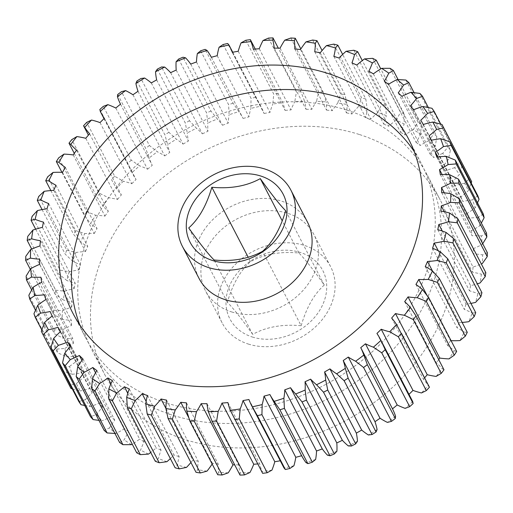 <?xml version="1.0" encoding="UTF-8"?>
<svg xmlns="http://www.w3.org/2000/svg" width="513" height="513" viewBox="0 0 513 513"><rect width="100%" height="100%" fill="white"/><g stroke="black" fill="none" stroke-linecap="round" stroke-linejoin="round"><path stroke-width="0.38" stroke-dasharray="2.56 1.92" d="M359.106 134.425A189.098 152.355 -27.4 0 0 150.386 188.521A189.098 152.355 -27.4 0 0 104.556 374.221A189.098 152.355 -27.4 0 0 185.655 439.744A189.098 152.355 -27.4 0 0 394.375 385.654A189.098 152.355 -27.4 0 0 440.205 199.948A189.098 152.355 -27.4 0 0 359.106 134.425M346.397 109.955A189.098 152.355 -27.4 0 0 137.676 164.051A189.098 152.355 -27.4 0 0 91.853 349.751A189.098 152.355 -27.4 0 0 172.952 415.28A189.098 152.355 -27.4 0 0 381.672 361.184A189.098 152.355 -27.4 0 0 427.502 175.484A189.098 152.355 -27.4 0 0 346.397 109.955M79.836 324.928A189.098 152.355 -27.4 0 0 85.498 337.516A189.098 152.355 -27.4 0 0 166.603 403.045A189.098 152.355 -27.4 0 0 375.324 348.949A189.098 152.355 -27.4 0 0 421.147 163.249A189.098 152.355 -27.4 0 0 414.106 151.373M301.163 325.736C306.46 307.55 314.161 293.987 324.267 285.055C313.488 269.844 305.043 259.161 298.919 253.012C280.508 251.242 264.355 254.121 250.459 261.649C240.36 270.582 232.652 284.144 227.355 302.33C233.325 308.294 241.777 318.971 252.704 334.373C266.311 326.89 282.464 324.011 301.163 325.736L262.541 251.351M252.332 337.009A52.364 42.188 -27.4 0 0 320.631 308.775A52.364 42.188 -27.4 0 0 300.368 252.46A52.364 42.188 -27.4 0 0 232.068 280.688A52.364 42.188 -27.4 0 0 252.332 337.009M248.33 344.056A61.092 49.222 -27.4 0 0 315.764 326.576A61.092 49.222 -27.4 0 0 330.571 266.58A61.092 49.222 -27.4 0 0 304.369 245.413A61.092 49.222 -27.4 0 0 236.935 262.887A61.092 49.222 -27.4 0 0 222.129 322.882A61.092 49.222 -27.4 0 0 248.33 344.056M231.658 311.936A61.092 49.222 -27.4 0 0 299.092 294.462A61.092 49.222 -27.4 0 0 313.898 234.467A61.092 49.222 -27.4 0 0 287.697 213.299A61.092 49.222 -27.4 0 0 220.263 230.773A61.092 49.222 -27.4 0 0 205.456 290.768A61.092 49.222 -27.4 0 0 231.658 311.936M307.543 222.232A61.092 49.222 -27.4 0 0 281.342 201.064A61.092 49.222 -27.4 0 0 213.908 218.538A61.092 49.222 -27.4 0 0 199.102 278.533M333.854 56.385L365.615 117.554A87.274 70.319 -27.4 0 0 367.225 109.096L365.814 99.028L342.652 54.423M353.803 50.255L381.755 104.088L377.85 112.462A218.48 176.03 152.6 0 1 386.308 115.662L385.654 105.556L362.293 60.566M339.061 58.033L370.822 119.202A87.274 70.319 152.6 0 1 377.85 112.462M351.963 62.913L383.724 124.082A87.274 70.319 -27.4 0 0 386.308 115.662M372.656 58.347L400.608 112.174L396.28 120.074A218.48 176.03 152.6 0 1 404.148 124.101L404.238 114.033L380.768 68.838M356.843 65.068L388.604 126.243A87.274 70.319 152.6 0 1 396.28 120.074M368.853 71.224L400.615 132.392A87.274 70.319 -27.4 0 0 404.148 124.101M390.085 68.312L418.031 122.145L413.343 129.507A218.48 176.03 152.6 0 1 420.545 134.335L421.353 124.37L398.075 79.547M373.355 73.866L405.116 135.041A87.274 70.319 152.6 0 1 413.343 129.507M384.34 81.227L416.101 142.402A87.274 70.319 -27.4 0 0 420.545 134.335M405.892 80.047L433.844 133.88L428.868 140.671A218.48 176.03 152.6 0 1 435.313 146.237L436.813 136.445L414.062 92.629M388.418 84.331L420.179 145.506A87.274 70.319 152.6 0 1 428.868 140.671M420.756 120.241L452.517 181.41A87.274 70.319 -27.4 0 0 459.359 174.529L462.117 165.276L440.757 124.127M441.988 124.479L469.934 178.312L464.573 183.218A218.48 176.03 152.6 0 1 468.369 190.605L471.21 183.064M423.302 124.492L455.063 185.661A87.274 70.319 152.6 0 1 464.573 183.218M410.432 105.87L442.193 167.046A87.274 70.319 -27.4 0 0 448.298 159.684L450.452 150.129L428.329 107.525M431.984 108.288L459.937 162.121L454.621 167.674A218.48 176.03 152.6 0 1 459.359 174.529M413.529 109.782L445.29 170.957A87.274 70.319 152.6 0 1 454.621 167.674M398.248 92.821L430.009 153.996A87.274 70.319 -27.4 0 0 435.313 146.237M419.91 93.424L447.862 147.25L442.681 153.445A218.48 176.03 152.6 0 1 448.298 159.684M401.852 96.348L433.613 157.523A87.274 70.319 152.6 0 1 442.681 153.445M442.103 174.535L471.3 230.76A87.274 70.319 -27.4 0 0 479.873 225.739L481.335 223.078M486.504 233.03L481.457 235.929A218.48 176.03 152.6 0 1 482.239 244.412L482.701 243.701M440.314 174.58L472.075 235.749A87.274 70.319 152.6 0 1 481.457 235.929M444.271 192.856L473.268 248.696A87.274 70.319 -27.4 0 0 482.239 244.412M487.35 252.653L482.566 254.884A218.48 176.03 152.6 0 1 482.31 263.554M441.667 192.651L473.428 253.826A87.274 70.319 152.6 0 1 482.566 254.884M431.427 140.235L460.866 196.934A87.274 70.319 -27.4 0 0 468.369 190.605M477.75 195.658L472.409 199.897A218.48 176.03 152.6 0 1 475.23 207.733L477.507 202.815M431.08 140.312L462.841 201.481A87.274 70.319 152.6 0 1 472.409 199.897M437.813 156.946L467.151 213.446A87.274 70.319 -27.4 0 0 475.23 207.733M483.291 213.966L478.058 217.531A218.48 176.03 152.6 0 1 479.873 225.739M436.768 157.068L468.529 218.237A87.274 70.319 152.6 0 1 478.058 217.531M444.316 211.734L473.037 267.055A87.274 70.319 -27.4 0 0 481.335 263.971M485.817 272.608L481.367 274.192A218.48 176.03 152.6 0 1 480.078 282.952M442.27 231.055L470.607 285.632A87.274 70.319 -27.4 0 0 477.327 283.83M481.925 292.686L477.879 293.641A218.48 176.03 152.6 0 1 475.57 302.401M470.607 285.632A208.996 168.386 152.6 0 1 469.53 290.865A87.274 70.319 152.6 0 1 472.73 291.801A87.274 70.319 152.6 0 1 477.879 293.641M438.243 250.748L466.009 304.222A87.274 70.319 -27.4 0 0 470.915 303.401M475.718 312.661L472.14 313.026A218.48 176.03 152.6 0 1 468.837 321.677M432.568 248.247L464.329 309.422A87.274 70.319 152.6 0 1 472.14 313.026M62.483 172.362L94.245 233.53A87.274 70.319 -27.4 0 0 84.812 233.595L75.648 230.619L47.703 176.793M61.938 172.336L84.299 215.402L90.577 223.45A218.48 176.03 152.6 0 1 95.751 215.287L86.684 211.638L58.732 157.805M65.305 167.392L97.066 228.567A87.274 70.319 152.6 0 1 90.577 223.45M73.205 154.932L104.966 216.108A87.274 70.319 -27.4 0 0 95.751 215.287M74.282 153.374L96.951 197.03L102.594 205.546A218.48 176.03 152.6 0 1 108.628 197.761L99.734 193.439L71.782 139.607M76.559 150.168L108.32 211.337A87.274 70.319 152.6 0 1 102.594 205.546M85.761 138.286L117.522 199.454A87.274 70.319 -27.4 0 0 108.628 197.761M83.555 125.768L88.416 135.143M114.649 176.228A225.464 181.653 -27.4 0 0 111.501 179.601L116.477 188.534A218.48 176.03 152.6 0 1 123.3 181.211L114.649 176.228L86.697 122.395M89.602 133.771L121.363 194.94A87.274 70.319 152.6 0 1 116.477 188.534M99.849 109.481L127.795 163.314L132.065 172.605A218.48 176.03 152.6 0 1 139.607 165.827L131.27 160.191L103.325 106.358M104.306 118.381L136.067 179.55A87.274 70.319 152.6 0 1 132.758 173.978A87.274 70.319 152.6 0 1 132.065 172.605M151.309 82.939L183.07 144.115A87.274 70.319 -27.4 0 0 176.382 139.19L168.899 132.322L140.947 78.495M157.311 69.152L185.264 122.985L187.29 132.963A218.48 176.03 152.6 0 1 196.453 128.237L189.489 120.805L161.537 66.972M156.651 79.893L188.412 141.062A87.274 70.319 152.6 0 1 187.29 132.963M170.63 72.679L202.391 133.848A87.274 70.319 -27.4 0 0 196.453 128.237M178.633 59.046L206.579 112.873L207.848 122.953A218.48 176.03 152.6 0 1 217.352 119.022L210.965 111.064L183.013 57.232M176.203 70.089L207.964 131.264A87.274 70.319 152.6 0 1 207.848 122.953M132.97 94.77L164.731 155.939A87.274 70.319 -27.4 0 0 157.363 151.765L149.424 145.5L121.472 91.667M136.933 81.016L164.878 134.848L167.668 144.666A218.48 176.03 152.6 0 1 176.382 139.19M138.016 91.295L169.777 152.464A87.274 70.319 152.6 0 1 167.668 144.666M115.81 108.038L147.571 169.207A87.274 70.319 -27.4 0 0 139.607 165.827M117.708 94.507L145.654 148.34L149.193 157.927A218.48 176.03 152.6 0 1 157.363 151.765M120.504 104.171L152.265 165.34A87.274 70.319 152.6 0 1 149.193 157.927M253.345 49.261L285.106 110.43A87.274 70.319 -27.4 0 0 282.734 102.728L255.262 49.075M268.459 38.097L296.411 91.923L294.789 101.677A218.48 176.03 152.6 0 1 304.619 101.279L300.945 91.737L278.309 48.139M259.245 48.748L291.006 109.917A87.274 70.319 152.6 0 1 294.789 101.677M232.299 52.32L264.06 113.488A87.274 70.319 -27.4 0 0 261.258 107.179A87.274 70.319 -27.4 0 0 260.732 106.197L255.628 97.335L227.676 43.502M245.81 40.27L273.756 94.103L272.82 104.043A218.48 176.03 152.6 0 1 282.734 102.728M238.212 51.268L269.973 112.437A87.274 70.319 152.6 0 1 272.82 104.043M190.714 64.093L222.475 125.268A87.274 70.319 -27.4 0 0 217.352 119.022M200.647 50.806L228.593 104.639L229.112 114.739A218.48 176.03 152.6 0 1 238.859 111.648L233.088 103.209L205.142 49.383M196.466 61.996L228.227 123.171A87.274 70.319 152.6 0 1 229.112 114.739M211.343 57.283L243.104 118.458A87.274 70.319 -27.4 0 0 238.859 111.648M223.123 44.522L251.069 98.355L250.844 108.41A218.48 176.03 152.6 0 1 260.732 106.197M217.211 55.699L248.972 116.868A87.274 70.319 152.6 0 1 250.844 108.41M274.25 48.132L306.011 109.301A87.274 70.319 -27.4 0 0 304.619 101.279M290.826 38.013L318.778 91.846L316.508 101.343A218.48 176.03 152.6 0 1 326.153 101.863L323.222 92.084L300.836 48.959M280.066 48.164L311.827 109.34A87.274 70.319 152.6 0 1 316.508 101.343M294.783 48.953L326.544 110.128A87.274 70.319 -27.4 0 0 326.153 101.863M312.667 40.033L340.613 93.86L337.746 103.049A218.48 176.03 152.6 0 1 347.096 104.479L344.928 94.52L322.081 50.518M300.458 49.537L332.219 110.705A87.274 70.319 152.6 0 1 337.746 103.049M314.726 51.717L346.487 112.886A87.274 70.319 -27.4 0 0 347.096 104.479M333.739 44.124L361.684 97.957L358.273 106.768A218.48 176.03 152.6 0 1 367.225 109.096M320.195 52.839L351.956 114.008A87.274 70.319 152.6 0 1 358.273 106.768M129.276 388.918L161.037 450.087A87.274 70.319 -27.4 0 0 158.453 458.513L155.292 461.27M127.795 393.304L156.157 447.932A87.274 70.319 152.6 0 1 150.707 452.434M112.385 380.608L144.147 441.776A87.274 70.319 -27.4 0 0 140.613 450.068L136.714 452.793M110.904 383.775L139.645 439.134A87.274 70.319 152.6 0 1 132.232 444.162M96.899 370.598L128.66 431.773A87.274 70.319 -27.4 0 0 124.217 439.84L119.6 442.462M114.925 433.453L115.893 433.498A218.48 176.03 152.6 0 1 109.449 427.932L104.139 430.388M95.578 372.797L124.582 428.669A87.274 70.319 152.6 0 1 115.893 433.498M82.991 359.004L114.752 420.179A87.274 70.319 -27.4 0 0 109.449 427.932M98.938 420.371L102.081 420.731A218.48 176.03 152.6 0 1 96.463 414.485L90.5 416.703M81.945 360.408L111.148 416.652A87.274 70.319 152.6 0 1 102.081 420.731M52.134 316.066L83.895 377.235A87.274 70.319 -27.4 0 0 76.392 383.57L69.261 385.116L41.309 331.283M41.79 329.936L63.202 371.175L72.352 374.278A218.48 176.03 152.6 0 1 69.531 366.436L61.9 367.558L33.948 313.725M50.159 311.519L81.92 372.688A87.274 70.319 152.6 0 1 72.352 374.278M70.807 345.954L102.568 407.13A87.274 70.319 -27.4 0 0 96.463 414.485M84.671 405.475L90.141 406.495A218.48 176.03 152.6 0 1 85.402 399.646L78.829 401.557M70.134 346.698L99.471 403.218A87.274 70.319 152.6 0 1 90.141 406.495M60.483 331.59L92.244 392.759A87.274 70.319 -27.4 0 0 85.402 399.646M72.243 388.873L80.188 390.957A218.48 176.03 152.6 0 1 76.392 383.57M60.252 331.802L89.698 388.508A87.274 70.319 152.6 0 1 80.188 390.957M39.963 245.945L71.724 307.12A87.274 70.319 -27.4 0 0 62.451 310.615L53.718 310.179L25.765 256.353M31.665 249.029L55.128 294.225L63.394 299.977A218.48 176.03 152.6 0 1 64.683 291.217L55.725 290.185L27.779 236.352M40.424 240.738L72.186 301.907A87.274 70.319 152.6 0 1 63.394 299.977M39.732 264.304L71.493 325.473A87.274 70.319 -27.4 0 0 62.522 329.763L54.083 329.885L26.131 276.058M30.299 269.299L53.602 314.18L62.195 319.291A218.48 176.03 152.6 0 1 62.451 310.615M39.572 259.174L71.333 320.349A87.274 70.319 152.6 0 1 62.195 319.291M45.849 299.554L77.61 360.729A87.274 70.319 -27.4 0 0 69.531 366.436M35.493 310.185L57.655 352.867L66.703 356.644A218.48 176.03 152.6 0 1 64.888 348.436L56.821 349.084L28.869 295.251M44.471 294.763L76.232 355.932A87.274 70.319 152.6 0 1 66.703 356.644M41.7 282.24L73.462 343.409A87.274 70.319 -27.4 0 0 64.888 348.436M31.665 289.922L54.442 333.796L63.304 338.247A218.48 176.03 152.6 0 1 62.522 329.763M40.925 277.251L72.686 338.42A87.274 70.319 152.6 0 1 63.304 338.247M42.393 227.368L74.154 288.543A87.274 70.319 -27.4 0 0 64.683 291.217M35.673 229.17L59.021 274.147L66.882 280.528A218.48 176.03 152.6 0 1 69.191 271.775L60.085 270.107L32.139 216.281M43.47 222.135L75.231 283.311A87.274 70.319 152.6 0 1 66.882 280.528M46.991 208.778L78.752 269.953A87.274 70.319 -27.4 0 0 69.191 271.775M42.085 209.599L65.228 254.172L72.622 261.149A218.48 176.03 152.6 0 1 75.924 252.499L66.754 250.184L38.802 196.351M48.671 203.578L80.432 264.753A87.274 70.319 152.6 0 1 72.622 261.149M53.718 190.374L85.479 251.55A87.274 70.319 -27.4 0 0 75.924 252.499M50.858 190.56L73.686 234.518L80.547 242.053A218.48 176.03 152.6 0 1 84.812 233.595M55.975 185.264L87.736 246.432A87.274 70.319 152.6 0 1 80.547 242.053M444.001 369.802L442.168 368.623A218.48 176.03 152.6 0 1 436.133 376.414M404.68 301.663L436.441 362.832A87.274 70.319 152.6 0 1 442.168 368.623M429.445 387.232L428.284 385.635A218.48 176.03 152.6 0 1 421.462 392.958M391.637 318.06L423.398 379.229A87.274 70.319 152.6 0 1 428.284 385.635M376.933 333.45L408.694 394.619A87.274 70.319 152.6 0 1 412.003 400.191M248.94 399.512L280.701 460.68A87.274 70.319 -27.4 0 0 283.503 466.99M227.894 402.57L259.655 463.739A87.274 70.319 -27.4 0 0 262.028 471.447L262.618 473.332M206.989 403.699L238.75 464.868A87.274 70.319 -27.4 0 0 240.142 472.896L240.007 475.089M186.456 402.872L218.217 464.047A87.274 70.319 -27.4 0 0 218.609 472.313L217.724 474.749M188.681 417.511L212.542 463.463A87.274 70.319 152.6 0 1 212.164 464.041M166.513 400.114L198.274 461.283A87.274 70.319 -27.4 0 0 197.665 469.696L196.024 472.313M165.904 408.354L192.805 460.161A87.274 70.319 152.6 0 1 190.919 462.482M147.385 395.446L179.146 456.615A87.274 70.319 -27.4 0 0 177.536 465.079L175.138 467.798M146.134 401.416L173.939 454.967A87.274 70.319 152.6 0 1 170.348 458.577M432.453 270.947L459.282 322.626A87.274 70.319 -27.4 0 0 462.142 322.44M467.266 332.315L464.214 332.116A218.48 176.03 152.6 0 1 459.949 340.574M425.264 266.568L457.025 327.736A87.274 70.319 152.6 0 1 464.214 332.116M426.938 295.231L450.517 340.638A87.274 70.319 -27.4 0 0 451.062 340.664M66.754 250.184A225.464 181.653 -27.4 0 0 65.228 254.172M60.085 270.107A225.464 181.653 -27.4 0 0 59.021 274.147M56.821 349.084A225.464 181.653 -27.4 0 0 57.655 352.867M54.083 329.885A225.464 181.653 -27.4 0 0 54.442 333.796M53.718 310.179A225.464 181.653 -27.4 0 0 53.602 314.18M55.725 290.185A225.464 181.653 -27.4 0 0 55.128 294.225M69.261 385.116A225.464 181.653 -27.4 0 0 70.377 387.309M61.9 367.558A225.464 181.653 -27.4 0 0 63.202 371.175M344.928 94.52A225.464 181.653 -27.4 0 0 340.613 93.86M323.222 92.084A225.464 181.653 -27.4 0 0 318.778 91.846M233.088 103.209A225.464 181.653 -27.4 0 0 228.593 104.639M255.628 97.335A225.464 181.653 -27.4 0 0 251.069 98.355M278.328 93.494A225.464 181.653 -27.4 0 0 273.756 94.103M300.945 91.737A225.464 181.653 -27.4 0 0 296.411 91.923M149.424 145.5A225.464 181.653 -27.4 0 0 145.654 148.34M210.965 111.064A225.464 181.653 -27.4 0 0 206.579 112.873M168.899 132.322A225.464 181.653 -27.4 0 0 164.878 134.848M189.489 120.805A225.464 181.653 -27.4 0 0 185.264 122.985M131.27 160.191A225.464 181.653 -27.4 0 0 127.795 163.314M99.734 193.439A225.464 181.653 -27.4 0 0 96.951 197.03M75.648 230.619A225.464 181.653 -27.4 0 0 73.686 234.518M86.684 211.638A225.464 181.653 -27.4 0 0 84.299 215.402M450.452 150.129A225.464 181.653 -27.4 0 0 447.862 147.25M462.117 165.276A225.464 181.653 -27.4 0 0 459.937 162.121M470.575 179.524A225.464 181.653 -27.4 0 0 469.934 178.312M436.813 136.445A225.464 181.653 -27.4 0 0 433.844 133.88M421.353 124.37A225.464 181.653 -27.4 0 0 418.031 122.145M404.238 114.033A225.464 181.653 -27.4 0 0 400.608 112.174M365.814 99.028A225.464 181.653 -27.4 0 0 361.684 97.957M385.654 105.556A225.464 181.653 -27.4 0 0 381.755 104.088M100.016 122.594L131.777 183.763A87.274 70.319 -27.4 0 0 128.654 182.699A87.274 70.319 -27.4 0 0 123.3 181.211M440.814 211.093L472.576 272.262A87.274 70.319 152.6 0 1 481.367 274.192M412.696 401.564A218.48 176.03 152.6 0 1 405.155 408.348M395.568 416.242A218.48 176.03 152.6 0 1 387.398 422.404M377.093 429.503A218.48 176.03 152.6 0 1 368.379 434.979M357.471 441.206A218.48 176.03 152.6 0 1 348.308 445.938M336.913 451.222A218.48 176.03 152.6 0 1 327.409 455.153M315.649 459.436A218.48 176.03 152.6 0 1 305.902 462.527M293.917 465.759A218.48 176.03 152.6 0 1 284.029 467.978M280.701 460.68A208.996 168.386 152.6 0 1 280.271 460.764M271.941 470.132A218.48 176.03 152.6 0 1 262.028 471.447M259.655 463.739A208.996 168.386 152.6 0 1 257.738 463.925M249.972 472.492A218.48 176.03 152.6 0 1 240.142 472.896M238.75 464.868A208.996 168.386 152.6 0 1 234.691 464.861M228.253 472.826A218.48 176.03 152.6 0 1 218.609 472.313M218.217 464.047A208.996 168.386 152.6 0 1 212.542 463.463M207.015 471.12A218.48 176.03 152.6 0 1 197.665 469.696M198.274 461.283A208.996 168.386 152.6 0 1 192.805 460.161M186.488 467.401A218.48 176.03 152.6 0 1 177.536 465.079M179.146 456.615A208.996 168.386 152.6 0 1 173.939 454.967M166.911 461.706A218.48 176.03 152.6 0 1 158.453 458.513M161.037 450.087A208.996 168.386 152.6 0 1 156.157 447.932M148.481 454.101A218.48 176.03 152.6 0 1 140.613 450.068M144.147 441.776A208.996 168.386 152.6 0 1 139.645 439.134M131.418 444.662A218.48 176.03 152.6 0 1 124.217 439.84M128.66 431.773A208.996 168.386 152.6 0 1 124.582 428.669M114.752 420.179A208.996 168.386 152.6 0 1 111.148 416.652M102.568 407.13A208.996 168.386 152.6 0 1 99.471 403.218M92.244 392.759A208.996 168.386 152.6 0 1 89.698 388.508M83.895 377.235A208.996 168.386 152.6 0 1 81.92 372.688M77.61 360.729A208.996 168.386 152.6 0 1 76.232 355.932M73.462 343.409A208.996 168.386 152.6 0 1 72.686 338.42M71.493 325.473A208.996 168.386 152.6 0 1 71.333 320.349M71.724 307.12A208.996 168.386 152.6 0 1 72.186 301.907M74.154 288.543A208.996 168.386 152.6 0 1 75.231 283.311M78.752 269.953A208.996 168.386 152.6 0 1 80.432 264.753M85.479 251.55A208.996 168.386 152.6 0 1 87.736 246.432M94.245 233.53A208.996 168.386 152.6 0 1 97.066 228.567M104.966 216.108A208.996 168.386 152.6 0 1 108.32 211.337M117.522 199.454A208.996 168.386 152.6 0 1 121.363 194.94M131.777 183.763A208.996 168.386 152.6 0 1 136.067 179.55M147.571 169.207A208.996 168.386 152.6 0 1 152.265 165.34M164.731 155.939A208.996 168.386 152.6 0 1 169.777 152.464M183.07 144.115A208.996 168.386 152.6 0 1 188.412 141.062M202.391 133.848A208.996 168.386 152.6 0 1 207.964 131.264M222.475 125.268A208.996 168.386 152.6 0 1 228.227 123.171M243.104 118.458A208.996 168.386 152.6 0 1 248.972 116.868M264.06 113.488A208.996 168.386 152.6 0 1 269.973 112.437M285.106 110.43A208.996 168.386 152.6 0 1 291.006 109.917M306.011 109.301A208.996 168.386 152.6 0 1 311.827 109.34M326.544 110.128A208.996 168.386 152.6 0 1 332.219 110.705M346.487 112.886A208.996 168.386 152.6 0 1 351.956 114.008M365.615 117.554A208.996 168.386 152.6 0 1 368.231 118.362A208.996 168.386 152.6 0 1 370.822 119.202M383.724 124.082A208.996 168.386 152.6 0 1 388.604 126.243M400.615 132.392A208.996 168.386 152.6 0 1 405.116 135.041M416.101 142.402A208.996 168.386 152.6 0 1 420.179 145.506M430.009 153.996A208.996 168.386 152.6 0 1 433.613 157.523M442.193 167.046A208.996 168.386 152.6 0 1 445.29 170.957M452.517 181.41A208.996 168.386 152.6 0 1 455.063 185.661M460.866 196.934A208.996 168.386 152.6 0 1 462.841 201.481M467.151 213.446A208.996 168.386 152.6 0 1 468.529 218.237M471.3 230.76A208.996 168.386 152.6 0 1 472.075 235.749M473.268 248.696A208.996 168.386 152.6 0 1 473.428 253.826M473.037 267.055A208.996 168.386 152.6 0 1 472.576 272.262M466.009 304.222A208.996 168.386 152.6 0 1 464.329 309.422M459.282 322.626A208.996 168.386 152.6 0 1 457.025 327.736M450.517 340.638A208.996 168.386 152.6 0 1 447.695 345.608A87.274 70.319 152.6 0 1 454.185 350.719A218.48 176.03 152.6 0 1 449.01 358.888M438.718 359.626A208.996 168.386 152.6 0 1 436.441 362.832M424.584 377.857A208.996 168.386 152.6 0 1 423.398 379.229M324.267 285.055L285.645 210.67M252.704 334.373L214.081 259.988M227.355 302.33L188.733 227.945M250.459 261.649L248.202 257.295M298.919 253.012L282.227 220.866M437.769 229.689L469.53 290.865M415.934 284.433L447.695 345.608M456.653 351.431L454.185 350.719M91.853 349.751L104.556 374.221M85.498 337.516L72.795 313.052M330.571 266.58L313.898 234.467M104.03 118.65L132.758 173.978M232.729 52.236L261.258 107.179M222.129 322.882L205.456 290.768M421.147 163.249L408.444 138.779M427.502 175.484L440.205 199.948"/><path stroke-width="0.77" d="M327.345 73.256A189.098 152.355 -27.4 0 0 118.625 127.346A189.098 152.355 -27.4 0 0 72.795 313.052A189.098 152.355 -27.4 0 0 153.894 378.575A189.098 152.355 -27.4 0 0 362.614 324.479A189.098 152.355 -27.4 0 0 408.444 138.779A189.098 152.355 -27.4 0 0 327.345 73.256M414.106 151.373A189.098 152.355 -27.4 0 0 340.048 97.72A189.098 152.355 -27.4 0 0 137.561 146.16A189.098 152.355 -27.4 0 0 79.836 324.928M211.837 187.264C206.54 205.45 198.839 219.013 188.733 227.945C199.512 243.156 207.957 253.839 214.081 259.988C232.492 261.758 248.645 258.879 262.541 251.351C272.64 242.418 280.348 228.856 285.645 210.67C279.675 204.706 271.223 194.029 260.296 178.627C246.689 186.11 230.536 188.989 211.837 187.264L248.202 257.295M260.668 175.991A52.364 42.188 -27.4 0 0 192.369 204.225A52.364 42.188 -27.4 0 0 212.632 260.54A52.364 42.188 -27.4 0 0 280.932 232.312A52.364 42.188 -27.4 0 0 260.668 175.991M208.631 267.587A61.092 49.222 -27.4 0 0 276.065 250.113A61.092 49.222 -27.4 0 0 290.871 190.118A61.092 49.222 -27.4 0 0 264.67 168.944A61.092 49.222 -27.4 0 0 197.236 186.424A61.092 49.222 -27.4 0 0 182.429 246.42A61.092 49.222 -27.4 0 0 208.631 267.587M182.429 246.42L199.102 278.533A61.092 49.222 -27.4 0 0 225.303 299.701A61.092 49.222 -27.4 0 0 292.737 282.227A61.092 49.222 -27.4 0 0 307.543 222.232L290.871 190.118M342.652 54.423L337.862 45.202L335.464 47.921A87.274 70.319 152.6 0 1 333.854 56.385A208.996 168.386 152.6 0 1 336.47 57.193A208.996 168.386 152.6 0 1 339.061 58.033A87.274 70.319 152.6 0 1 346.089 51.294L353.803 50.255A225.464 181.653 152.6 0 1 357.708 51.73L354.547 54.487A87.274 70.319 152.6 0 1 351.963 62.913A208.996 168.386 152.6 0 1 356.843 65.068A87.274 70.319 152.6 0 1 364.519 58.899L372.656 58.347A225.464 181.653 152.6 0 1 376.285 60.207L372.387 62.932A87.274 70.319 152.6 0 1 368.853 71.224A208.996 168.386 152.6 0 1 373.355 73.866A87.274 70.319 152.6 0 1 381.582 68.338L390.085 68.312A225.464 181.653 152.6 0 1 393.4 70.537L388.783 73.16A87.274 70.319 152.6 0 1 384.34 81.227A208.996 168.386 152.6 0 1 388.418 84.331A87.274 70.319 152.6 0 1 397.107 79.502L405.892 80.047A225.464 181.653 152.6 0 1 408.861 82.612L403.551 85.068A87.274 70.319 152.6 0 1 398.248 92.821A208.996 168.386 152.6 0 1 401.852 96.348A87.274 70.319 152.6 0 1 410.919 92.269L419.91 93.424A225.464 181.653 152.6 0 1 422.5 96.297L416.537 98.515A87.274 70.319 152.6 0 1 410.432 105.87A208.996 168.386 152.6 0 1 413.529 109.782A87.274 70.319 152.6 0 1 422.859 106.505L431.984 108.288A225.464 181.653 152.6 0 1 434.171 111.443L427.598 113.354A87.274 70.319 152.6 0 1 420.756 120.241A208.996 168.386 152.6 0 1 423.302 124.492A87.274 70.319 152.6 0 1 432.812 122.043L441.988 124.479A225.464 181.653 152.6 0 1 442.623 125.691A225.464 181.653 152.6 0 1 443.739 127.884L436.608 129.43A87.274 70.319 152.6 0 1 429.105 135.765L431.427 140.235M362.293 60.566L357.708 51.73M380.768 68.838L376.285 60.207M398.075 79.547L393.4 70.537M440.757 124.127L434.171 111.443M428.329 107.525L422.5 96.297M414.062 92.629L408.861 82.612M481.335 223.078L484.131 217.749L456.179 163.916L448.112 164.564A87.274 70.319 152.6 0 1 439.538 169.591L442.103 174.535M439.538 169.591A208.996 168.386 152.6 0 1 440.314 174.58A87.274 70.319 152.6 0 1 449.696 174.753L458.558 179.204L486.504 233.03A225.464 181.653 -27.4 0 1 486.869 236.942L458.917 183.115L450.478 183.237A87.274 70.319 152.6 0 1 441.507 187.527L444.271 192.856M482.701 243.701L486.869 236.942M441.507 187.527A208.996 168.386 152.6 0 1 441.667 192.651A87.274 70.319 152.6 0 1 450.805 193.709L459.398 198.82L487.35 252.653A225.464 181.653 -27.4 0 1 487.235 256.647L459.282 202.821L450.549 202.385A87.274 70.319 152.6 0 1 441.276 205.88L444.316 211.734M471.21 183.064L471.691 181.717L443.739 127.884M429.105 135.765A208.996 168.386 152.6 0 1 431.08 140.312A87.274 70.319 152.6 0 1 440.648 138.722L449.798 141.825L477.75 195.658A225.464 181.653 -27.4 0 1 479.052 199.275L451.1 145.442L443.469 146.564A87.274 70.319 152.6 0 1 435.39 152.271L437.813 156.946M477.507 202.815L479.052 199.275M435.39 152.271A208.996 168.386 152.6 0 1 436.768 157.068A87.274 70.319 152.6 0 1 446.297 156.356L455.345 160.133L483.291 213.966A225.464 181.653 -27.4 0 1 484.131 217.749M481.335 263.971A87.274 70.319 -27.4 0 0 482.31 263.554L487.235 256.647M441.276 205.88A208.996 168.386 152.6 0 1 440.814 211.093A87.274 70.319 152.6 0 1 449.606 213.023L457.872 218.775L485.817 272.608A225.464 181.653 -27.4 0 1 485.221 276.648L457.275 222.815L448.317 221.783A87.274 70.319 152.6 0 1 438.846 224.457L442.27 231.055M477.327 283.83A87.274 70.319 -27.4 0 0 480.078 282.952L485.221 276.648M438.846 224.457A208.996 168.386 152.6 0 1 437.769 229.689A87.274 70.319 152.6 0 1 440.968 230.626A87.274 70.319 152.6 0 1 446.118 232.472L453.979 238.853L481.925 292.686A225.464 181.653 -27.4 0 1 480.861 296.719L452.915 242.893L443.809 241.225A87.274 70.319 152.6 0 1 434.248 243.047L438.243 250.748M470.915 303.401A87.274 70.319 -27.4 0 0 475.57 302.401L480.861 296.719M434.248 243.047A208.996 168.386 152.6 0 1 432.568 248.247A87.274 70.319 152.6 0 1 440.378 251.851L447.772 258.828L475.718 312.661A225.464 181.653 -27.4 0 1 474.198 316.649L446.246 262.816L437.076 260.501A87.274 70.319 152.6 0 1 427.521 261.45L432.453 270.947L439.314 278.482L467.266 332.315A225.464 181.653 -27.4 0 1 465.297 336.207L437.352 282.381L428.188 279.405A87.274 70.319 152.6 0 1 418.755 279.47L426.938 295.231M251.742 405.821L283.503 466.99A87.274 70.319 -27.4 0 0 284.029 467.978L285.324 469.498L257.372 415.665L252.268 406.803A87.274 70.319 152.6 0 1 251.742 405.821A87.274 70.319 152.6 0 1 248.94 399.512A208.996 168.386 152.6 0 1 243.027 400.563A87.274 70.319 152.6 0 1 240.18 408.957L239.244 418.897L267.19 472.73A225.464 181.653 -27.4 0 1 262.618 473.332L230.266 410.272A87.274 70.319 152.6 0 1 227.894 402.57A208.996 168.386 152.6 0 1 221.994 403.083A87.274 70.319 152.6 0 1 218.211 411.323L216.589 421.077L244.541 474.903A225.464 181.653 -27.4 0 1 240.007 475.089L212.055 421.263L208.381 411.721A87.274 70.319 152.6 0 1 206.989 403.699A208.996 168.386 152.6 0 1 201.173 403.66A87.274 70.319 152.6 0 1 196.492 411.657L194.222 421.154L222.174 474.987A225.464 181.653 -27.4 0 1 217.724 474.749L189.778 420.916L186.847 411.137A87.274 70.319 152.6 0 1 186.456 402.872A208.996 168.386 152.6 0 1 180.781 402.295A87.274 70.319 152.6 0 1 175.254 409.951L172.387 419.14L200.333 472.967A225.464 181.653 -27.4 0 1 196.024 472.313L168.072 418.48L165.904 408.521A87.274 70.319 152.6 0 1 166.513 400.114A208.996 168.386 152.6 0 1 161.044 398.992A87.274 70.319 152.6 0 1 154.727 406.232L151.316 415.043L179.261 468.876A225.464 181.653 -27.4 0 1 175.138 467.798L147.186 413.972L145.775 403.904A87.274 70.319 152.6 0 1 147.385 395.446A208.996 168.386 152.6 0 1 142.178 393.798A87.274 70.319 152.6 0 1 135.15 400.538L131.245 408.912L159.197 462.745A225.464 181.653 -27.4 0 1 155.292 461.27L127.346 407.444L126.692 397.338A87.274 70.319 152.6 0 1 129.276 388.918A208.996 168.386 152.6 0 1 124.396 386.757A87.274 70.319 152.6 0 1 116.72 392.926L112.392 400.826L140.344 454.653A225.464 181.653 -27.4 0 1 136.714 452.793L108.762 398.967L108.852 388.899A87.274 70.319 152.6 0 1 112.385 380.608A208.996 168.386 152.6 0 1 107.884 377.959A87.274 70.319 152.6 0 1 99.657 383.493L94.969 390.855L122.915 444.688A225.464 181.653 -27.4 0 1 119.6 442.462L91.647 388.63L92.455 378.665A87.274 70.319 152.6 0 1 96.899 370.598A208.996 168.386 152.6 0 1 92.821 367.494A87.274 70.319 152.6 0 1 84.132 372.329L79.156 379.12L107.108 432.953A225.464 181.653 -27.4 0 1 104.139 430.388L76.187 376.555L77.687 366.763A87.274 70.319 152.6 0 1 82.991 359.004A208.996 168.386 152.6 0 1 79.387 355.477A87.274 70.319 152.6 0 1 70.319 359.555L65.138 365.75L93.09 419.576A225.464 181.653 -27.4 0 1 90.5 416.703L62.548 362.871L64.702 353.316A87.274 70.319 152.6 0 1 70.807 345.954A208.996 168.386 152.6 0 1 67.71 342.043A87.274 70.319 152.6 0 1 58.379 345.326L53.063 350.879L81.016 404.712A225.464 181.653 -27.4 0 1 78.829 401.557L50.883 347.724L53.641 338.471A87.274 70.319 152.6 0 1 60.483 331.59A208.996 168.386 152.6 0 1 57.937 327.339A87.274 70.319 152.6 0 1 48.427 329.782L43.066 334.688A225.464 181.653 152.6 0 1 42.425 333.476A225.464 181.653 152.6 0 1 41.309 331.283L44.631 322.395A87.274 70.319 152.6 0 1 52.134 316.066A208.996 168.386 152.6 0 1 50.159 311.519A87.274 70.319 152.6 0 1 40.591 313.103L35.25 317.342A225.464 181.653 152.6 0 1 33.948 313.725L37.77 305.267A87.274 70.319 152.6 0 1 45.849 299.554A208.996 168.386 152.6 0 1 44.471 294.763A87.274 70.319 152.6 0 1 34.942 295.469L29.709 299.034A225.464 181.653 152.6 0 1 28.869 295.251L33.127 287.261A87.274 70.319 152.6 0 1 41.7 282.24A208.996 168.386 152.6 0 1 40.925 277.251A87.274 70.319 152.6 0 1 31.543 277.071L26.496 279.97A225.464 181.653 152.6 0 1 26.131 276.058L30.761 268.588A87.274 70.319 152.6 0 1 39.732 264.304A208.996 168.386 152.6 0 1 39.572 259.174A87.274 70.319 152.6 0 1 30.434 258.116L25.65 260.347A225.464 181.653 152.6 0 1 25.765 256.353L30.69 249.446A87.274 70.319 152.6 0 1 39.963 245.945A208.996 168.386 152.6 0 1 40.424 240.738A87.274 70.319 152.6 0 1 31.633 238.808L27.183 240.392A225.464 181.653 152.6 0 1 27.779 236.352L32.922 230.048A87.274 70.319 152.6 0 1 42.393 227.368A208.996 168.386 152.6 0 1 43.47 222.135A87.274 70.319 152.6 0 1 35.121 219.359L31.075 220.314A225.464 181.653 152.6 0 1 32.139 216.281L37.43 210.599A87.274 70.319 152.6 0 1 46.991 208.778A208.996 168.386 152.6 0 1 48.671 203.578A87.274 70.319 152.6 0 1 40.86 199.974L37.282 200.339A225.464 181.653 152.6 0 1 38.802 196.351L44.163 191.323A87.274 70.319 152.6 0 1 53.718 190.374A208.996 168.386 152.6 0 1 55.975 185.264A87.274 70.319 152.6 0 1 48.786 180.884L45.734 180.685A225.464 181.653 152.6 0 1 47.703 176.793L53.051 172.426A87.274 70.319 152.6 0 1 62.483 172.362A208.996 168.386 152.6 0 1 65.305 167.392A87.274 70.319 152.6 0 1 58.815 162.281L56.347 161.569L61.938 172.336M56.347 161.569A225.464 181.653 152.6 0 1 58.732 157.805L63.99 154.112A87.274 70.319 152.6 0 1 73.205 154.932A208.996 168.386 152.6 0 1 76.559 150.168A87.274 70.319 152.6 0 1 70.832 144.377L68.998 143.198L74.282 153.374M68.998 143.198A225.464 181.653 152.6 0 1 71.782 139.607L76.867 136.586A87.274 70.319 152.6 0 1 85.761 138.286A208.996 168.386 152.6 0 1 89.602 133.771A87.274 70.319 152.6 0 1 84.716 127.365L83.555 125.768A225.464 181.653 152.6 0 1 86.697 122.395L91.538 120.042A87.274 70.319 152.6 0 1 96.893 121.53A87.274 70.319 152.6 0 1 100.016 122.594A208.996 168.386 152.6 0 1 104.306 118.381A87.274 70.319 152.6 0 1 100.997 112.809A87.274 70.319 152.6 0 1 100.304 111.436L99.849 109.481A225.464 181.653 152.6 0 1 103.325 106.358L107.845 104.652A87.274 70.319 152.6 0 1 115.81 108.038A208.996 168.386 152.6 0 1 120.504 104.171A87.274 70.319 152.6 0 1 117.432 96.758L117.708 94.507A225.464 181.653 152.6 0 1 121.472 91.667L125.602 90.596A87.274 70.319 152.6 0 1 132.97 94.77A208.996 168.386 152.6 0 1 138.016 91.295A87.274 70.319 152.6 0 1 135.907 83.497L136.933 81.016A225.464 181.653 152.6 0 1 140.947 78.495L144.621 78.021A87.274 70.319 152.6 0 1 151.309 82.939A208.996 168.386 152.6 0 1 156.651 79.893A87.274 70.319 152.6 0 1 155.529 71.794L157.311 69.152A225.464 181.653 152.6 0 1 161.537 66.972L164.692 67.062A87.274 70.319 152.6 0 1 170.63 72.679A208.996 168.386 152.6 0 1 176.203 70.089A87.274 70.319 152.6 0 1 176.087 61.778L178.633 59.046A225.464 181.653 152.6 0 1 183.013 57.232L185.591 57.847A87.274 70.319 152.6 0 1 190.714 64.093A208.996 168.386 152.6 0 1 196.466 61.996A87.274 70.319 152.6 0 1 197.351 53.564L200.647 50.806A225.464 181.653 152.6 0 1 205.142 49.383L207.098 50.473A87.274 70.319 152.6 0 1 211.343 57.283A208.996 168.386 152.6 0 1 217.211 55.699A87.274 70.319 152.6 0 1 219.083 47.241L223.123 44.522A225.464 181.653 152.6 0 1 227.676 43.502L228.971 45.022A87.274 70.319 152.6 0 1 229.497 46.01A87.274 70.319 152.6 0 1 232.299 52.32A208.996 168.386 152.6 0 1 238.212 51.268A87.274 70.319 152.6 0 1 241.059 42.868L245.81 40.27A225.464 181.653 152.6 0 1 250.382 39.668L250.972 41.553A87.274 70.319 152.6 0 1 253.345 49.261A208.996 168.386 152.6 0 1 259.245 48.748A87.274 70.319 152.6 0 1 263.028 40.508L268.459 38.097A225.464 181.653 152.6 0 1 272.993 37.911L272.858 40.104A87.274 70.319 152.6 0 1 274.25 48.132A208.996 168.386 152.6 0 1 280.066 48.164A87.274 70.319 152.6 0 1 284.747 40.174L290.826 38.013A225.464 181.653 152.6 0 1 295.276 38.251L294.391 40.687A87.274 70.319 152.6 0 1 294.783 48.953A208.996 168.386 152.6 0 1 300.458 49.537A87.274 70.319 152.6 0 1 305.985 41.88L312.667 40.033A225.464 181.653 152.6 0 1 316.976 40.687L315.335 43.304A87.274 70.319 152.6 0 1 314.726 51.717A208.996 168.386 152.6 0 1 320.195 52.839A87.274 70.319 152.6 0 1 326.512 45.599L333.739 44.124A225.464 181.653 152.6 0 1 337.862 45.202M88.416 135.143L83.555 125.768M255.262 49.075L250.382 39.668M278.309 48.139L272.993 37.911M300.836 48.959L295.276 38.251M322.081 50.518L316.976 40.687M140.344 454.653L148.481 454.101A87.274 70.319 152.6 0 0 150.707 452.434M124.396 386.757L127.795 393.304M122.915 444.688L131.418 444.662A87.274 70.319 152.6 0 0 132.232 444.162M107.884 377.959L110.904 383.775M107.108 432.953L114.925 433.453M92.821 367.494L95.578 372.797M93.09 419.576L98.938 420.371M79.387 355.477L81.945 360.408M35.25 317.342L41.79 329.936M81.016 404.712L84.671 405.475M67.71 342.043L70.134 346.698M43.066 334.688L71.012 388.521L72.243 388.873M57.937 327.339L60.252 331.802M27.183 240.392L31.665 249.029M25.65 260.347L30.299 269.299M29.709 299.034L35.493 310.185M26.496 279.97L31.665 289.922M31.075 220.314L35.673 229.17M37.282 200.339L42.085 209.599M45.734 180.685L50.858 190.56M408.034 296.892L439.795 358.068A87.274 70.319 -27.4 0 0 449.01 358.888L454.268 355.195L426.316 301.362L417.249 297.713A87.274 70.319 152.6 0 1 408.034 296.892A208.996 168.386 152.6 0 1 404.68 301.663A87.274 70.319 152.6 0 1 410.406 307.454L416.049 315.97L444.001 369.802A225.464 181.653 -27.4 0 1 441.218 373.393L413.266 319.561L404.372 315.238A87.274 70.319 152.6 0 1 395.478 313.546L427.239 374.714A87.274 70.319 -27.4 0 0 436.133 376.414L441.218 373.393M395.478 313.546A208.996 168.386 152.6 0 1 391.637 318.06A87.274 70.319 152.6 0 1 396.523 324.466L429.445 387.232L401.499 333.399A225.464 181.653 152.6 0 1 398.351 336.772L389.7 331.789A87.274 70.319 152.6 0 1 381.223 329.237L412.984 390.406A87.274 70.319 -27.4 0 0 421.462 392.958L426.303 390.605L398.351 336.772M385.205 349.686L413.151 403.519L412.696 401.564A87.274 70.319 152.6 0 0 412.003 400.191L380.242 339.022A87.274 70.319 152.6 0 1 380.935 340.395L385.205 349.686A225.464 181.653 152.6 0 1 381.73 352.809L373.393 347.173A87.274 70.319 152.6 0 1 365.429 343.793L397.19 404.962A87.274 70.319 -27.4 0 0 405.155 408.348L409.675 406.642L381.73 352.809M381.223 329.237A208.996 168.386 152.6 0 1 376.933 333.45A87.274 70.319 152.6 0 1 380.242 339.022M367.346 364.66L395.292 418.493L395.568 416.242A87.274 70.319 152.6 0 0 392.496 408.829L360.735 347.66A87.274 70.319 152.6 0 1 363.807 355.073L367.346 364.66A225.464 181.653 152.6 0 1 363.576 367.5L355.637 361.235A87.274 70.319 152.6 0 1 348.269 357.061L380.03 418.23A87.274 70.319 -27.4 0 0 387.398 422.404L391.528 421.333L363.576 367.5M342.37 440.321A87.274 70.319 -27.4 0 0 348.308 445.938L351.463 446.028L323.511 392.195L316.547 384.763A87.274 70.319 152.6 0 1 310.609 379.152L342.37 440.321A208.996 168.386 152.6 0 1 336.797 442.911A87.274 70.319 152.6 0 1 336.913 451.222L334.367 453.954L306.421 400.127A225.464 181.653 152.6 0 1 302.035 401.935L295.648 393.978A87.274 70.319 152.6 0 1 290.525 387.732L322.286 448.907A87.274 70.319 -27.4 0 0 327.409 455.153L329.987 455.768L302.035 401.935M310.609 379.152A208.996 168.386 152.6 0 1 305.036 381.736L336.797 442.911M305.036 381.736A87.274 70.319 152.6 0 1 305.152 390.047L306.421 400.127M284.407 408.361L312.353 462.194L315.649 459.436A87.274 70.319 152.6 0 0 316.534 451.004L284.773 389.829A87.274 70.319 152.6 0 1 283.888 398.261L284.407 408.361A225.464 181.653 152.6 0 1 279.912 409.791L274.141 401.352A87.274 70.319 152.6 0 1 269.896 394.542L301.657 455.717A87.274 70.319 -27.4 0 0 305.902 462.527L307.858 463.617L279.912 409.791M348.122 378.152L376.067 431.984L377.093 429.503A87.274 70.319 152.6 0 0 374.984 421.705L343.223 360.536A87.274 70.319 152.6 0 1 345.332 368.334L348.122 378.152A225.464 181.653 152.6 0 1 344.101 380.678L336.618 373.81A87.274 70.319 152.6 0 1 329.93 368.885L361.691 430.061A87.274 70.319 -27.4 0 0 368.379 434.979L372.053 434.505L344.101 380.678M327.736 390.015L355.689 443.848L357.471 441.206A87.274 70.319 152.6 0 0 356.349 433.107L324.588 371.938A87.274 70.319 152.6 0 1 325.71 380.037L327.736 390.015A225.464 181.653 152.6 0 1 323.511 392.195M267.19 472.73L271.941 470.132A87.274 70.319 152.6 0 0 274.788 461.732L243.027 400.563M261.931 414.645L289.877 468.478L293.917 465.759A87.274 70.319 152.6 0 0 295.789 457.301L264.028 396.132A87.274 70.319 152.6 0 1 262.156 404.59L261.931 414.645A225.464 181.653 152.6 0 1 257.372 415.665M244.541 474.903L249.972 472.492A87.274 70.319 152.6 0 0 253.755 464.252L221.994 403.083M222.174 474.987L228.253 472.826A87.274 70.319 152.6 0 0 232.934 464.836L201.173 403.66M200.333 472.967L207.015 471.12A87.274 70.319 152.6 0 0 212.164 464.041M180.781 402.295L188.681 417.511M179.261 468.876L186.488 467.401A87.274 70.319 152.6 0 0 190.919 462.482M161.044 398.992L165.904 408.354M159.197 462.745L166.911 461.706A87.274 70.319 152.6 0 0 170.348 458.577M142.178 393.798L146.134 401.416M462.142 322.44A87.274 70.319 -27.4 0 0 468.837 321.677L474.198 316.649M427.521 261.45A208.996 168.386 152.6 0 1 425.264 266.568A87.274 70.319 152.6 0 1 432.453 270.947A218.48 176.03 -27.4 0 1 428.188 279.405M451.062 340.664A87.274 70.319 -27.4 0 0 459.949 340.574L465.297 336.207M439.314 278.482A225.464 181.653 152.6 0 1 437.352 282.381M151.316 415.043A225.464 181.653 152.6 0 1 147.186 413.972M172.387 419.14A225.464 181.653 152.6 0 1 168.072 418.48M194.222 421.154A225.464 181.653 152.6 0 1 189.778 420.916M216.589 421.077A225.464 181.653 152.6 0 1 212.055 421.263M285.324 469.498A225.464 181.653 -27.4 0 0 289.877 468.478M239.244 418.897A225.464 181.653 152.6 0 1 234.672 419.506M372.053 434.505A225.464 181.653 -27.4 0 0 376.067 431.984M307.858 463.617A225.464 181.653 -27.4 0 0 312.353 462.194M351.463 446.028A225.464 181.653 -27.4 0 0 355.689 443.848M329.987 455.768A225.464 181.653 -27.4 0 0 334.367 453.954M391.528 421.333A225.464 181.653 -27.4 0 0 395.292 418.493M409.675 406.642A225.464 181.653 -27.4 0 0 413.151 403.519M426.303 390.605A225.464 181.653 -27.4 0 0 429.445 387.232M416.049 315.97A225.464 181.653 152.6 0 1 413.266 319.561M53.063 350.879A225.464 181.653 152.6 0 1 50.883 347.724M42.425 333.476L70.377 387.309A225.464 181.653 -27.4 0 0 71.012 388.521M65.138 365.75A225.464 181.653 152.6 0 1 62.548 362.871M79.156 379.12A225.464 181.653 152.6 0 1 76.187 376.555M94.969 390.855A225.464 181.653 152.6 0 1 91.647 388.63M131.245 408.912A225.464 181.653 152.6 0 1 127.346 407.444M112.392 400.826A225.464 181.653 152.6 0 1 108.762 398.967M447.772 258.828A225.464 181.653 152.6 0 1 446.246 262.816M453.979 238.853A225.464 181.653 152.6 0 1 452.915 242.893M457.872 218.775A225.464 181.653 152.6 0 1 457.275 222.815M449.798 141.825A225.464 181.653 152.6 0 1 451.1 145.442M459.398 198.82A225.464 181.653 152.6 0 1 459.282 202.821M455.345 160.133A225.464 181.653 152.6 0 1 456.179 163.916M458.558 179.204A225.464 181.653 152.6 0 1 458.917 183.115M471.691 181.717A225.464 181.653 -27.4 0 0 470.575 179.524L442.623 125.691M412.984 390.406A208.996 168.386 152.6 0 1 408.97 394.35M397.19 404.962A208.996 168.386 152.6 0 1 392.496 408.829M380.03 418.23A208.996 168.386 152.6 0 1 374.984 421.705M361.691 430.061A208.996 168.386 152.6 0 1 356.349 433.107M322.286 448.907A208.996 168.386 152.6 0 1 316.534 451.004M301.657 455.717A208.996 168.386 152.6 0 1 295.789 457.301M280.271 460.764A208.996 168.386 152.6 0 1 274.788 461.732M257.738 463.925A208.996 168.386 152.6 0 1 253.755 464.252M234.691 464.861A208.996 168.386 152.6 0 1 232.934 464.836M439.795 358.068A208.996 168.386 152.6 0 1 438.718 359.626M427.239 374.714A208.996 168.386 152.6 0 1 424.584 377.857M389.7 331.789A218.48 176.03 -27.4 0 0 396.523 324.466M404.372 315.238A218.48 176.03 -27.4 0 0 410.406 307.454M417.249 297.713A218.48 176.03 -27.4 0 0 422.423 289.55L428.701 297.598L456.653 351.431A225.464 181.653 -27.4 0 1 454.268 355.195M418.755 279.47A208.996 168.386 152.6 0 1 415.934 284.433A87.274 70.319 152.6 0 1 422.423 289.55M437.076 260.501A218.48 176.03 -27.4 0 0 440.378 251.851M443.809 241.225A218.48 176.03 -27.4 0 0 446.118 232.472M448.317 221.783A218.48 176.03 -27.4 0 0 449.606 213.023M450.549 202.385A218.48 176.03 -27.4 0 0 450.805 193.709M450.478 183.237A218.48 176.03 -27.4 0 0 449.696 174.753M448.112 164.564A218.48 176.03 -27.4 0 0 446.297 156.356M443.469 146.564A218.48 176.03 -27.4 0 0 440.648 138.722M436.608 129.43A218.48 176.03 -27.4 0 0 432.812 122.043M427.598 113.354A218.48 176.03 -27.4 0 0 422.859 106.505M416.537 98.515A218.48 176.03 -27.4 0 0 410.919 92.269M403.551 85.068A218.48 176.03 -27.4 0 0 397.107 79.502M388.783 73.16A218.48 176.03 -27.4 0 0 381.582 68.338M372.387 62.932A218.48 176.03 -27.4 0 0 364.519 58.899M354.547 54.487A218.48 176.03 -27.4 0 0 346.089 51.294M335.464 47.921A218.48 176.03 -27.4 0 0 326.512 45.599M315.335 43.304A218.48 176.03 -27.4 0 0 305.985 41.88M294.391 40.687A218.48 176.03 -27.4 0 0 284.747 40.174M272.858 40.104A218.48 176.03 -27.4 0 0 263.028 40.508M250.972 41.553A218.48 176.03 -27.4 0 0 241.059 42.868M228.971 45.022A218.48 176.03 -27.4 0 0 219.083 47.241M207.098 50.473A218.48 176.03 -27.4 0 0 197.351 53.564M185.591 57.847A218.48 176.03 -27.4 0 0 176.087 61.778M164.692 67.062A218.48 176.03 -27.4 0 0 155.529 71.794M144.621 78.021A218.48 176.03 -27.4 0 0 135.907 83.497M125.602 90.596A218.48 176.03 -27.4 0 0 117.432 96.758M107.845 104.652A218.48 176.03 -27.4 0 0 100.304 111.436M91.538 120.042A218.48 176.03 -27.4 0 0 84.716 127.365M76.867 136.586A218.48 176.03 -27.4 0 0 70.832 144.377M63.99 154.112A218.48 176.03 -27.4 0 0 58.815 162.281M53.051 172.426A218.48 176.03 -27.4 0 0 48.786 180.884M44.163 191.323A218.48 176.03 -27.4 0 0 40.86 199.974M37.43 210.599A218.48 176.03 -27.4 0 0 35.121 219.359M32.922 230.048A218.48 176.03 -27.4 0 0 31.633 238.808M30.69 249.446A218.48 176.03 -27.4 0 0 30.434 258.116M30.761 268.588A218.48 176.03 -27.4 0 0 31.543 277.071M33.127 287.261A218.48 176.03 -27.4 0 0 34.942 295.469M37.77 305.267A218.48 176.03 -27.4 0 0 40.591 313.103M44.631 322.395A218.48 176.03 -27.4 0 0 48.427 329.782M53.641 338.471A218.48 176.03 -27.4 0 0 58.379 345.326M64.702 353.316A218.48 176.03 -27.4 0 0 70.319 359.555M77.687 366.763A218.48 176.03 -27.4 0 0 84.132 372.329M92.455 378.665A218.48 176.03 -27.4 0 0 99.657 383.493M108.852 388.899A218.48 176.03 -27.4 0 0 116.72 392.926M126.692 397.338A218.48 176.03 -27.4 0 0 135.15 400.538M145.775 403.904A218.48 176.03 -27.4 0 0 154.727 406.232M165.904 408.521A218.48 176.03 -27.4 0 0 175.254 409.951M186.847 411.137A218.48 176.03 -27.4 0 0 196.492 411.657M208.381 411.721A218.48 176.03 -27.4 0 0 218.211 411.323M230.266 410.272A218.48 176.03 -27.4 0 0 240.18 408.957M252.268 406.803A218.48 176.03 -27.4 0 0 262.156 404.59M269.896 394.542A208.996 168.386 152.6 0 1 264.028 396.132M274.141 401.352A218.48 176.03 -27.4 0 0 283.888 398.261M290.525 387.732A208.996 168.386 152.6 0 1 284.773 389.829M295.648 393.978A218.48 176.03 -27.4 0 0 305.152 390.047M316.547 384.763A218.48 176.03 -27.4 0 0 325.71 380.037M329.93 368.885A208.996 168.386 152.6 0 1 324.588 371.938M336.618 373.81A218.48 176.03 -27.4 0 0 345.332 368.334M348.269 357.061A208.996 168.386 152.6 0 1 343.223 360.536M355.637 361.235A218.48 176.03 -27.4 0 0 363.807 355.073M365.429 343.793A208.996 168.386 152.6 0 1 360.735 347.66M373.393 347.173A218.48 176.03 -27.4 0 0 380.935 340.395M282.227 220.866L260.296 178.627M428.701 297.598A225.464 181.653 152.6 0 1 426.316 301.362M100.997 112.809L104.03 118.65M229.497 46.01L232.729 52.236"/></g></svg>
